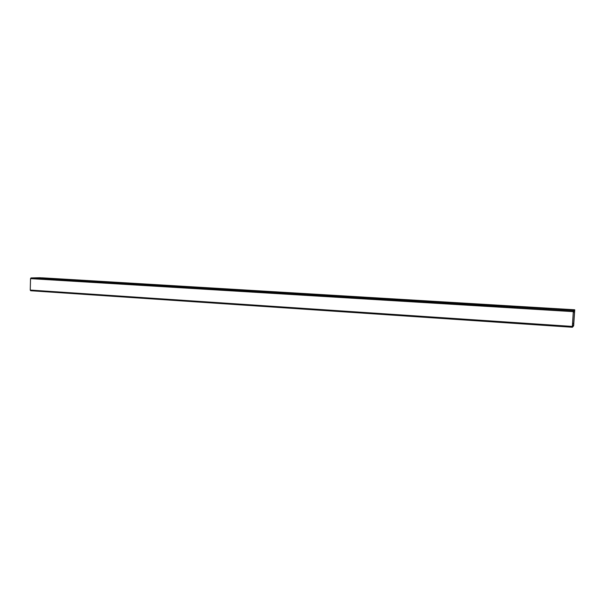 <?xml version="1.0" encoding="UTF-8"?>
<svg xmlns="http://www.w3.org/2000/svg" width="605" height="605" viewBox="0 0 605 605"><rect width="100%" height="100%" fill="white"/><g stroke="black" fill="none" stroke-linecap="round" stroke-linejoin="round"><path stroke-width="0.91" d="M573.563 325.346L574.614 310.41M41.669 277.846L574.735 309.783L574.712 310.41M42.32 277.839L574.735 309.783L573.646 325.702M573.684 324.371L573.464 326.08L572.368 327.26L572.368 326.428L573.366 310.705L574.447 309.828L39.817 277.74L30.991 277.929L30.53 278.633L30.25 290.067L30.666 290.74L572.368 327.26L30.666 290.74M39.839 277.74L574.447 309.828L574.478 311.56L574.463 310.501M573.275 312.021L574.425 312.089L574.402 310.546L573.321 311.431L572.413 326.382M573.729 324.371L573.714 325.361L573.797 323.448L573.51 325.361L572.534 326.405M574.425 312.089L574.561 310.509M30.25 290.067L572.368 326.428M573.26 311.643L30.53 278.633M30.991 277.929L573.366 310.705M573.51 325.361L572.481 325.293M572.481 325.248L573.517 325.316M574.432 312.157L573.275 312.089L574.432 312.157M572.587 323.516L573.729 323.592M572.595 323.373L573.797 323.448L572.595 323.373M573.752 323.501L572.595 323.425"/></g></svg>
